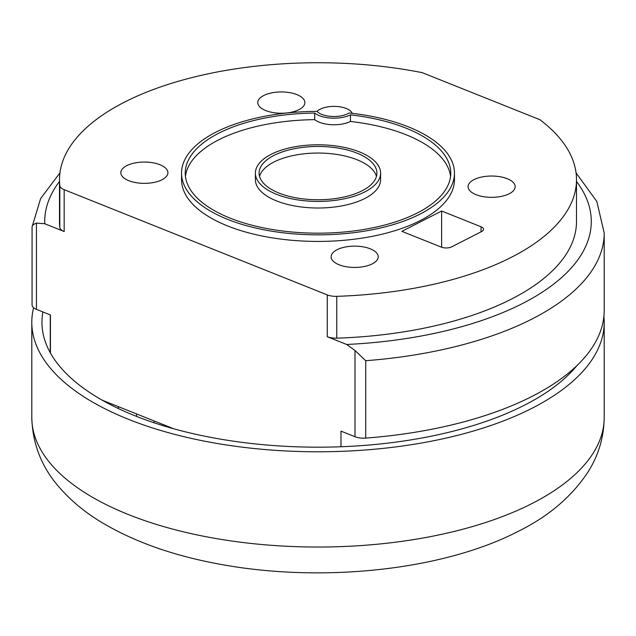 <?xml version="1.0" encoding="UTF-8"?>
<svg xmlns="http://www.w3.org/2000/svg" width="636" height="636" viewBox="0 0 636 636"><rect width="100%" height="100%" fill="white"/><g stroke="black" fill="none" stroke-linecap="round" stroke-linejoin="round"><path stroke-width="0.95" d="M317.03 111.451A18.468 8.355 180 0 1 346.23 108.478A18.468 8.355 180 0 1 352.209 113.343M316.966 111.38A18.468 8.355 0 0 0 321.776 114.416A18.468 8.355 0 0 0 349.053 112.993A136.454 61.732 180 0 1 454.454 173.111A136.454 61.732 180 0 1 318 234.843A136.454 61.732 180 0 1 181.546 173.111A136.454 61.732 180 0 1 316.966 111.38M339.075 264.767A23.54 10.653 180 0 1 331.125 256.793A23.54 10.653 180 0 1 344.99 247.078A23.54 10.653 180 0 1 370.255 248.811A23.54 10.653 180 0 1 378.213 256.793A23.54 10.653 180 0 1 364.341 266.5A23.54 10.653 180 0 1 339.075 264.767M476.03 194.672A23.54 10.653 180 0 1 468.08 186.69A23.54 10.653 180 0 1 481.953 176.975A23.54 10.653 180 0 1 507.218 178.708A23.54 10.653 180 0 1 515.168 186.69A23.54 10.653 180 0 1 501.295 196.397A23.54 10.653 180 0 1 476.03 194.672M265.745 110.577A23.54 10.653 180 0 1 257.787 102.595A23.54 10.653 180 0 1 271.659 92.888A23.54 10.653 180 0 1 296.925 94.621A23.54 10.653 180 0 1 304.875 102.595A23.54 10.653 180 0 1 291.01 112.31A23.54 10.653 180 0 1 265.745 110.577M128.782 180.68A23.54 10.653 180 0 1 120.832 172.698A23.54 10.653 180 0 1 134.705 162.991A23.54 10.653 180 0 1 159.97 164.724A23.54 10.653 180 0 1 167.92 172.698A23.54 10.653 180 0 1 154.047 182.413A23.54 10.653 180 0 1 128.782 180.68M359.451 151.893A62.598 28.318 180 0 1 380.598 173.111A62.598 28.318 180 0 1 343.726 198.925A62.598 28.318 180 0 1 276.549 194.33A62.598 28.318 180 0 1 255.402 173.111A62.598 28.318 180 0 1 292.274 147.29A62.598 28.318 180 0 1 359.451 151.893M380.598 173.111L380.598 179.694A62.598 28.318 180 0 1 343.726 205.508A62.598 28.318 180 0 1 276.549 200.912A62.598 28.318 180 0 1 255.402 179.694L255.402 173.111M376.448 176.403A58.902 26.648 0 0 0 357.011 159.731A58.902 26.648 0 0 0 297.163 154.771A58.902 26.648 0 0 0 259.552 176.403M357.011 153.141A58.902 26.648 180 0 1 376.902 173.111A58.902 26.648 180 0 1 342.208 197.399A58.902 26.648 180 0 1 278.989 193.074A58.902 26.648 180 0 1 259.098 173.111A58.902 26.648 180 0 1 293.792 148.816A58.902 26.648 180 0 1 357.011 153.141M64.172 189.687A12.927 5.851 180 0 1 59.824 185.601L59.824 227.426A12.927 5.851 0 0 0 64.172 231.512L64.172 189.687L327.262 294.889L327.262 336.714A12.927 5.851 0 0 0 336.754 338.161A258.502 116.952 0 0 0 576.502 221.519L576.502 179.694A258.502 116.952 0 0 0 539.916 119.711L422.32 72.687A258.502 116.952 0 0 0 59.498 179.694A258.502 116.952 0 0 0 59.824 185.601M336.754 338.161L336.754 296.336A258.502 116.952 0 0 0 576.502 179.694M59.498 179.694L59.498 221.519A258.502 116.952 0 0 0 59.824 227.426M336.754 296.336A12.927 5.851 180 0 1 327.262 294.889M454.454 173.111L454.454 179.694A136.454 61.732 180 0 1 318 241.426A136.454 61.732 180 0 1 181.546 179.694L181.546 173.111M441.32 247.126L401.888 231.361L441.63 211.017L481.062 226.782A7.386 3.339 180 0 1 483.559 229.286A7.386 3.339 180 0 1 481.706 231.496L451.751 246.832A7.386 3.339 180 0 1 441.32 247.126M32.078 304.7A12.927 5.851 0 0 0 32.07 304.962A12.927 5.851 0 0 0 36.435 309.342L36.435 223.109C33.318 224.317 31.864 225.716 32.078 227.306M59.935 172.897L40.609 198.591L32.078 226.861L32.07 304.962M36.435 223.109L44.766 223.753L64.172 231.512M327.262 336.714L346.668 344.474L354.999 350.5L365.716 360.715A286.2 129.482 0 0 0 604.2 233.046L596.838 201.501L576.065 172.897M354.999 350.5L354.999 436.725A12.927 5.851 0 0 0 365.716 438.109A286.2 129.482 0 0 0 604.2 310.44L604.2 233.046M102.285 400.219L173.564 428.72M314.685 113.065A22.157 10.025 0 0 0 350.46 114.87A132.757 60.062 180 0 1 450.757 173.111A132.757 60.062 180 0 1 318 233.174A132.757 60.062 180 0 1 185.243 173.111A132.757 60.062 180 0 1 314.685 113.065L314.685 119.648A132.757 60.062 0 0 0 185.442 176.403M450.558 176.403A132.757 60.062 0 0 0 350.46 121.452L350.46 114.87M350.46 121.452A22.157 10.025 180 0 1 314.685 119.648M441.63 211.017L441.63 247.245M50.451 353.036L50.451 314.947L36.435 309.342M354.999 436.725L340.983 431.121L340.983 446.75M576.876 365.652A276.048 124.887 180 0 1 135.19 415.872A276.048 124.887 180 0 1 41.952 322.293A276.048 124.887 180 0 1 42.906 311.926M33.613 307.737A286.2 129.482 0 0 0 31.8 322.293A286.2 129.482 0 0 0 128.464 419.315A286.2 129.482 0 0 0 435.612 440.343A286.2 129.482 0 0 0 604.2 322.293A286.2 129.482 0 0 0 603.898 316.37M118.956 406.889A212.615 96.187 0 0 0 117.819 408.288M44.766 223.753A273.273 123.63 180 0 1 59.498 181.419M576.502 181.419A273.273 123.63 180 0 1 346.668 344.474M365.716 438.109L365.716 360.715M481.062 226.782L481.062 231.83M532.443 503.307A286.2 129.482 0 0 0 604.2 417.558C603.938 437.019 598.651 454.986 588.348 471.443C572.209 496.215 548.963 516.122 518.586 531.163C440.994 571.502 316.402 583.474 214.094 563.114C170.957 554.743 133.862 541.395 102.801 523.07C85.82 512.998 71.383 501.152 59.498 487.55C41.761 467.452 32.531 444.119 31.8 417.558A286.2 129.482 0 0 0 128.464 514.572A286.2 129.482 0 0 0 532.443 503.307M136.525 413.909L136.525 416.405M154.063 420.929L154.063 422.773M50.268 352.71L50.268 314.868M31.8 417.558L31.8 322.293M604.2 417.558L604.2 322.293"/></g></svg>
